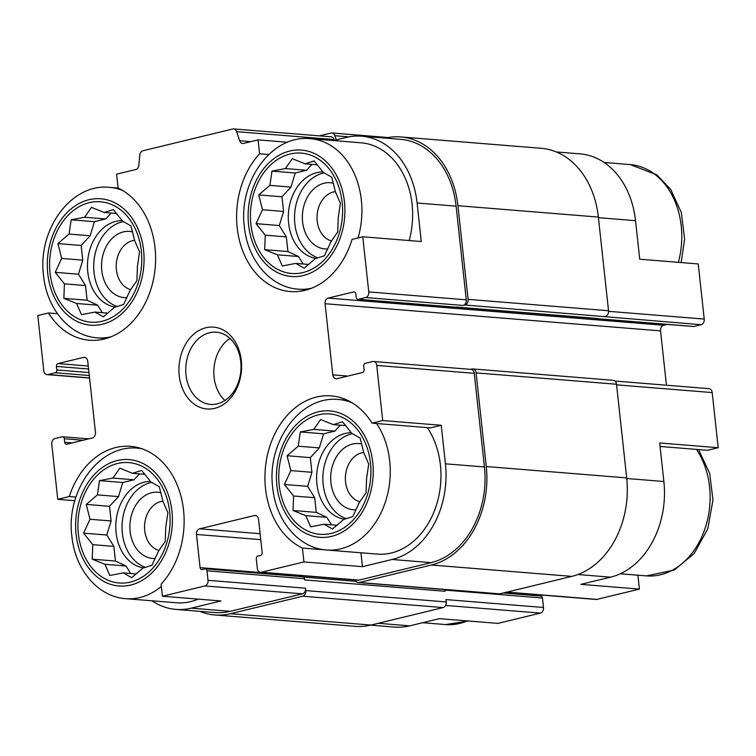 <?xml version="1.0" encoding="UTF-8"?>
<svg xmlns="http://www.w3.org/2000/svg" width="756" height="756" viewBox="0 0 756 756"><rect width="100%" height="100%" fill="white"/><g stroke="black" fill="none" stroke-linecap="round" stroke-linejoin="round"><path stroke-width="1.13" d="M250.869 224.362A60.385 45.984 -85.4 0 0 324.9 259.11A60.385 45.984 -85.4 0 0 313.749 156.435A60.385 45.984 -85.4 0 0 250.869 224.362M265.243 235.173L256.067 223.663L262.483 209.762L258.741 194.916L269.873 185.381L271.99 171.13L285.437 168.569L292.279 158.684L305.008 163.825L314.156 160.905L323.332 172.425L331.761 177.216L335.503 192.062L340.389 203.222L338.272 217.473L337.715 231.969L330.873 241.854L324.456 255.755L315.309 258.665L304.177 268.2L295.747 263.409L282.29 265.97L277.414 254.81L264.685 249.669L265.243 235.173L286.335 236.883L279.314 225.543L256.067 223.663M50.047 273.039A60.385 45.984 -85.4 0 0 124.088 307.786A60.385 45.984 -85.4 0 0 112.927 205.112A60.385 45.984 -85.4 0 0 50.047 273.039M64.421 283.85L55.245 272.34L61.661 258.439L57.919 243.593L69.051 234.058L71.168 219.807L84.615 217.246L91.457 207.361L104.186 212.502L113.334 209.592L122.51 221.102L130.939 225.893L134.691 240.739L139.567 251.899L137.45 266.15L136.893 280.646L130.051 290.531L123.634 304.432L114.487 307.342L103.355 316.877L94.925 312.086L81.478 314.647L76.592 303.487L63.863 298.346L64.421 283.85L85.522 285.56L78.492 274.22L55.245 272.34M78.378 533.868A60.385 45.984 -85.4 0 0 152.419 568.606A60.385 45.984 -85.4 0 0 141.268 465.932A60.385 45.984 -85.4 0 0 78.378 533.868M92.761 544.67L83.576 533.16L89.992 519.259L86.25 504.413L97.392 494.878L99.508 480.627L112.956 478.066L119.788 468.181L132.517 473.322L141.665 470.412L150.85 481.922L159.28 486.713L163.022 501.559L167.898 512.719L165.781 526.97L165.224 541.466L158.391 551.351L151.965 565.252L142.827 568.162L131.686 577.697L123.256 572.906L109.809 575.477L104.933 564.307L92.204 559.175L92.761 544.67L113.854 546.38L106.823 535.04L83.576 533.16M279.2 485.191A60.385 45.984 -85.4 0 0 353.241 519.93A60.385 45.984 -85.4 0 0 342.081 417.255A60.385 45.984 -85.4 0 0 279.2 485.191M293.574 495.993L284.398 484.483L290.814 470.582L287.072 455.736L298.214 446.201L300.33 431.95L313.778 429.389L320.61 419.504L333.339 424.645L342.487 421.735L351.672 433.245L360.092 438.036L363.844 452.882L368.72 464.042L366.603 478.293L366.046 492.789L359.213 502.674L352.787 516.575L343.649 519.485L332.508 529.02L324.078 524.229L310.631 526.8L305.755 515.63L293.016 510.489L293.574 495.993L314.676 497.703L307.645 486.363L284.398 484.483M556.312 151.947L580.098 153.874A82.121 62.54 94.6 0 1 635.541 220.686L639.727 259.214L698.242 263.948L704.223 319.079A4.829 3.676 94.6 0 1 701.086 324.702L693.791 326.479A2.419 1.843 94.6 0 1 693.337 326.507L595.813 318.616A2.419 1.843 94.6 0 1 595.01 318.295M626.752 478.501L663.872 481.506L659.686 442.969L718.2 447.713L707.512 450.302L660.064 446.456M663.872 481.506A82.121 62.54 94.6 0 1 610.555 577.168L580.892 584.36L639.406 589.094L596.957 599.385A4.829 3.676 94.6 0 1 596.049 599.461L506.511 592.203M268.73 154.498L259.591 153.761L258.079 139.879L287.516 142.26M259.591 153.761A78.501 59.781 -85.4 0 0 238.905 238.206A78.501 59.781 -85.4 0 0 290.172 291.542A78.501 59.781 -85.4 0 0 352.079 239.378L362.767 236.789L421.281 241.523L417.095 202.995L456.104 206.152L466.272 299.811A4.829 3.676 94.6 0 1 463.135 305.443L464.968 304.999L701.086 324.702M430.551 427.877L372.037 423.143L382.725 420.544L441.239 425.288L430.551 427.877M360.895 552.768A78.501 59.781 -85.4 0 0 360.933 552.787L302.428 548.053L303.931 561.935L362.445 566.669L392.109 559.478L431.118 562.644L359.005 580.117A4.829 3.676 94.6 0 1 358.098 580.192L260.584 572.292A4.829 3.676 94.6 0 1 257.324 568.361L256.293 558.882A2.419 1.843 94.6 0 1 257.862 556.066L260.593 555.405A2.419 1.843 94.6 0 0 262.162 552.589L258.561 519.391A4.829 3.676 94.6 0 0 255.292 515.46A4.829 3.676 94.6 0 0 254.394 515.535L199.622 528.813L260.111 533.708M360.933 552.787L362.445 566.669M637.856 575.193A78.501 59.781 -85.4 0 0 637.894 575.212L639.406 589.094M637.894 575.212L620.241 573.785M57.447 313.693L48.488 312.965L37.8 315.554L43.791 370.686A4.829 3.676 94.6 0 0 47.052 374.617L89.558 378.057M48.488 312.965A78.501 59.781 -85.4 0 0 89.35 340.219A78.501 59.781 -85.4 0 0 153.827 277.584A78.501 59.781 -85.4 0 0 118.106 188.055L116.594 174.173L135.702 169.542A4.829 3.676 94.6 0 0 138.849 165.167L139.784 155.122A4.829 3.676 94.6 0 1 142.922 150.756L232.706 128.993A4.829 3.676 94.6 0 1 233.613 128.917A4.829 3.676 94.6 0 1 236.619 131.648L239.633 140.739L250.784 141.646M75.95 497.07L69.268 496.531L57.758 499.319L74.844 500.699M151.88 600.784A82.121 62.54 94.6 0 0 175.902 609.393A82.121 62.54 94.6 0 0 191.287 608.155L220.96 600.963L162.446 596.229L161.132 584.123A78.501 59.781 -85.4 0 0 181.818 499.678A78.501 59.781 -85.4 0 0 130.552 446.342A78.501 59.781 -85.4 0 0 69.268 496.531M378.255 623.294L409.743 625.845L439.406 618.654L497.92 623.388L540.36 613.107A4.829 3.676 94.6 0 0 543.498 607.474L542.468 597.996A2.419 1.843 94.6 0 0 540.842 596.03A2.419 1.843 94.6 0 0 540.389 596.059M614.959 381.043L708.948 388.65A4.829 3.676 94.6 0 1 712.209 392.581L718.2 447.713M409.743 625.845A82.121 62.54 94.6 0 1 394.349 627.083L370.572 625.155M667.217 324.4L663.673 325.26A4.829 3.676 94.6 0 0 660.536 330.882L666.442 385.21M535.541 594.556L535.569 594.802A2.419 1.843 94.6 0 0 535.777 595.615M470.544 369.353L471.914 369.013A4.829 3.676 94.6 0 1 472.821 368.947A4.829 3.676 94.6 0 1 476.082 372.878L486.259 466.537A84.54 64.383 94.6 0 1 431.374 565.006L359.261 582.489A4.829 3.676 94.6 0 1 358.363 582.564A4.829 3.676 94.6 0 1 355.405 579.975M362.767 236.789L368.758 291.92A4.829 3.676 94.6 0 1 365.62 297.543L358.316 299.31A2.419 1.843 94.6 0 1 357.862 299.348A2.419 1.843 94.6 0 1 356.227 297.382L355.849 293.829A2.419 1.843 94.6 0 0 354.214 291.863A2.419 1.843 94.6 0 0 353.761 291.901L328.198 298.091A4.829 3.676 94.6 0 0 325.071 303.723L332.791 374.853A4.829 3.676 94.6 0 0 336.051 378.784A4.829 3.676 94.6 0 0 336.959 378.709L362.521 372.519A2.419 1.843 94.6 0 0 364.09 369.703L363.702 366.15A2.419 1.843 94.6 0 1 365.271 363.334L372.576 361.566A4.829 3.676 94.6 0 1 373.473 361.491L470.997 369.382A4.829 3.676 94.6 0 1 474.258 373.313L484.435 466.972A82.121 62.54 94.6 0 1 431.118 562.644M299.017 576.45A4.829 3.676 94.6 0 1 298.053 575.325M297.59 575.288L297.609 575.533A2.419 1.843 94.6 0 0 297.826 576.346M199.622 528.813A4.829 3.676 94.6 0 0 196.484 534.445L200.094 567.633A2.419 1.843 94.6 0 0 201.72 569.599A2.419 1.843 94.6 0 0 202.173 569.561L204.914 568.899A2.419 1.843 94.6 0 1 205.367 568.862A2.419 1.843 94.6 0 1 206.993 570.827L208.023 580.315L305.547 588.206L305.802 590.578A4.829 3.676 94.6 0 1 302.674 596.21L230.561 613.692A84.54 64.383 94.6 0 1 214.723 614.959A84.54 64.383 94.6 0 1 199.688 611.32M305.547 588.206A4.829 3.676 94.6 0 1 302.409 593.838L230.296 611.32A82.121 62.54 94.6 0 1 214.912 612.549L175.902 609.393M358.316 299.31L596.267 318.578A2.419 1.843 94.6 0 1 595.813 318.616M597.183 318.361A3.619 2.759 94.6 0 1 596.503 318.408L456.407 307.068M444.481 589.538A3.619 2.759 94.6 0 1 445.076 591.277L444.953 590.096L542.468 597.996M444.84 589.567A2.419 1.843 94.6 0 1 444.953 590.096M302.438 576.8A2.419 1.843 94.6 0 1 302.891 576.762A2.419 1.843 94.6 0 1 304.517 578.727L304.649 579.909L445.076 591.277M543.498 607.474L445.983 599.584L446.238 601.956A4.829 3.676 94.6 0 1 443.101 607.578L370.988 625.061A84.54 64.383 94.6 0 1 355.15 626.327L214.723 614.959M57.758 499.319L51.777 444.188A4.829 3.676 94.6 0 1 54.914 438.565L62.209 436.788A2.419 1.843 94.6 0 1 62.663 436.76A2.419 1.843 94.6 0 1 64.298 438.716L64.685 442.279L72.207 442.884M64.685 442.279A2.419 1.843 94.6 0 0 66.311 444.245A2.419 1.843 94.6 0 0 66.764 444.207L92.326 438.007A4.829 3.676 94.6 0 0 95.464 432.385L87.734 361.255A4.829 3.676 94.6 0 0 84.474 357.323A4.829 3.676 94.6 0 0 83.566 357.39L58.004 363.589L88.254 366.036M58.004 363.589A2.419 1.843 94.6 0 0 56.435 366.405L56.823 369.958A2.419 1.843 94.6 0 1 55.254 372.774L47.959 374.541A4.829 3.676 94.6 0 1 47.052 374.617M472.821 368.947L613.258 380.315A4.829 3.676 94.6 0 1 616.518 384.246L626.686 477.905A84.54 64.383 94.6 0 1 571.81 576.384L499.697 593.857A4.829 3.676 94.6 0 1 498.79 593.933L358.363 582.564M319.391 135.863L330.967 133.056A4.829 3.676 94.6 0 1 331.875 132.98A4.829 3.676 94.6 0 1 334.88 135.721L336.25 139.851M385.428 138.112A84.54 64.383 94.6 0 1 400.85 136.94L541.277 148.308A84.54 64.383 94.6 0 1 598.355 217.076L608.533 310.735A4.829 3.676 94.6 0 1 605.395 316.367M400.85 136.94A84.54 64.383 94.6 0 1 457.928 205.708L468.096 299.367A4.829 3.676 94.6 0 1 464.968 304.999M233.613 128.917L331.137 136.817A4.829 3.676 94.6 0 1 334.143 139.548L334.388 140.304M333.33 140.559L346.257 137.422A82.121 62.54 94.6 0 1 361.651 136.184L400.652 139.34A82.121 62.54 94.6 0 1 456.104 206.152M455.84 307.21A2.419 1.843 94.6 0 1 455.386 307.248L357.862 299.348M258.079 139.879L243.536 143.404A4.829 3.676 94.6 0 1 242.638 143.47A4.829 3.676 94.6 0 1 239.633 140.739M361.651 136.184A82.121 62.54 94.6 0 1 417.095 202.995M373.473 361.491A4.829 3.676 94.6 0 1 376.734 365.422L382.725 420.544M392.109 559.478A82.121 62.54 94.6 0 0 445.426 463.815L441.239 425.288M303.931 561.935L261.481 572.226A4.829 3.676 94.6 0 1 260.584 572.292M208.023 580.315A4.829 3.676 94.6 0 1 204.895 585.938L162.446 596.229M179.229 375.571A41.06 31.27 -85.4 0 0 229.578 399.196A41.06 31.27 -85.4 0 0 221.99 329.38A41.06 31.27 -85.4 0 0 179.229 375.571M372.037 423.143A78.501 59.781 -85.4 0 0 331.175 395.879A78.501 59.781 -85.4 0 0 266.707 458.523A78.501 59.781 -85.4 0 0 302.428 548.053M409.194 240.55A75.477 57.484 -85.4 0 0 361.113 142.808L310.404 138.698C271.442 134.398 238.216 181.752 244.377 226.857C247.429 259.591 270.138 287.327 298.214 289.17A75.477 57.484 -85.4 0 0 311.652 288.197M427.301 427.612A75.477 57.484 94.6 0 1 440.408 465.034A75.477 57.484 94.6 0 1 377.263 554.101L326.554 549.99A75.477 57.484 -85.4 0 0 383.566 507.021A75.477 57.484 -85.4 0 0 376.592 423.511M198.148 599.121A75.477 57.484 94.6 0 1 176.441 602.778L125.732 598.667A75.477 57.484 -85.4 0 0 161.378 586.363M162.937 501.152A24.967 19.013 -85.4 0 0 144.727 530.58A24.967 19.013 -85.4 0 0 159.072 550.462M160.952 492.723A33.207 25.288 -85.4 0 0 130.126 531.411A33.207 25.288 -85.4 0 0 155.282 558.457M151.739 482.394A43.479 33.113 -85.4 0 0 122.368 533.292A43.479 33.113 -85.4 0 0 145.511 567.369M143.612 567.936A43.479 33.113 94.6 0 1 116.122 532.791A43.479 33.113 94.6 0 1 150.463 481.411M134.606 240.332A24.967 19.013 -85.4 0 0 116.386 269.76A24.967 19.013 -85.4 0 0 130.731 289.642M132.612 231.894A33.207 25.288 -85.4 0 0 101.786 270.591A33.207 25.288 -85.4 0 0 126.951 297.637M123.408 221.574A43.479 33.113 -85.4 0 0 94.027 272.472A43.479 33.113 -85.4 0 0 117.18 306.549M115.271 307.116A43.479 33.113 94.6 0 1 87.79 271.971A43.479 33.113 94.6 0 1 122.132 220.582M363.759 452.475A24.967 19.013 -85.4 0 0 345.549 481.903A24.967 19.013 -85.4 0 0 359.884 501.786M361.765 444.046A33.207 25.288 -85.4 0 0 330.948 482.734A33.207 25.288 -85.4 0 0 356.104 509.78M352.561 433.717A43.479 33.113 -85.4 0 0 323.19 484.615A43.479 33.113 -85.4 0 0 346.333 518.692M344.434 519.259A43.479 33.113 94.6 0 1 316.944 484.114A43.479 33.113 94.6 0 1 351.285 432.725M335.428 191.655A24.967 19.013 -85.4 0 0 317.208 221.083A24.967 19.013 -85.4 0 0 331.553 240.956M333.434 183.217A33.207 25.288 -85.4 0 0 302.608 221.914A33.207 25.288 -85.4 0 0 327.773 248.96M324.23 172.897A43.479 33.113 -85.4 0 0 294.849 223.795A43.479 33.113 -85.4 0 0 317.993 257.862M316.093 258.439A43.479 33.113 94.6 0 1 288.612 223.285A43.479 33.113 94.6 0 1 322.954 171.905M229.937 338.395A36.231 27.594 -85.4 0 0 214.09 377.216A36.231 27.594 -85.4 0 0 224.91 400.491M186.004 374.948A36.231 27.594 -85.4 0 0 210.461 404.413A36.231 27.594 -85.4 0 0 240.88 370.534A36.231 27.594 -85.4 0 0 216.31 332.196A36.231 27.594 -85.4 0 0 186.004 374.948M307.645 486.363L311.916 472.292L290.814 470.582M311.916 472.292L310.319 457.616L287.072 455.736M310.319 457.616L319.306 447.911L298.214 446.201M319.306 447.911L323.577 433.831L300.33 431.95M323.577 433.831L334.87 431.1L313.778 429.389M334.87 431.1L340.323 425.212M345.747 425.647L333.339 424.645M337.053 525.278L324.078 524.229M331.497 524.834L326.847 517.34L305.755 515.63M326.847 517.34L316.273 512.379L293.016 510.489M316.273 512.379L314.676 497.703M106.823 535.04L111.094 520.969L89.992 519.259M111.094 520.969L109.497 506.293L86.25 504.413M109.497 506.293L118.484 496.588L97.392 494.878M118.484 496.588L122.755 482.508L99.508 480.627M122.755 482.508L134.048 479.776L112.956 478.066M134.048 479.776L139.501 473.889M144.925 474.324L132.517 473.322M136.231 573.965L123.256 572.906M130.675 573.511L126.025 566.017L104.933 564.307M126.025 566.017L115.451 561.056L92.204 559.175M115.451 561.056L113.854 546.38M78.492 274.22L82.754 260.149L61.661 258.439M82.754 260.149L81.166 245.473L57.919 243.593M81.166 245.473L90.153 235.768L69.051 234.058M90.153 235.768L94.415 221.688L71.168 219.807M94.415 221.688L105.717 218.947L84.615 217.246M105.717 218.947L111.16 213.069M116.594 213.504L104.186 212.502M107.9 313.135L94.925 312.086M102.334 312.691L97.694 305.197L76.592 303.487M97.694 305.197L87.11 300.236L63.863 298.346M87.11 300.236L85.522 285.56M279.314 225.543L283.576 211.463L262.483 209.762M283.576 211.463L281.988 196.796L258.741 194.916M281.988 196.796L290.975 187.091L269.873 185.381M290.975 187.091L295.237 173.011L271.99 171.13M295.237 173.011L306.539 170.27L285.437 168.569M306.539 170.27L311.982 164.383M317.416 164.827L305.008 163.825M308.713 264.458L295.747 263.409M303.156 264.014L298.516 256.52L277.414 254.81M298.516 256.52L287.932 251.55L264.685 249.669M287.932 251.55L286.335 236.883M598.421 217.671L635.541 220.686M608.571 311.33L704.223 319.079M616.584 384.842L712.209 392.581M577.867 574.522L610.555 577.168M506.964 592.099L596.957 599.385M445.605 605.433L540.36 613.107M365.62 297.543L463.135 305.443M596.267 318.578L693.791 326.479M353.761 291.901L354.659 291.967M328.198 298.091L663.673 325.26M325.071 303.723L660.536 330.882M332.791 374.853L347.845 376.072M254.394 515.535L256.18 515.677M196.484 534.445L260.754 539.642M200.094 567.633L297.609 575.533M505.773 592.383L535.569 594.802M206.993 570.827L304.517 578.727M305.802 590.578L446.238 601.956M83.566 357.39L85.352 357.541M55.254 372.774L89.284 375.524M47.959 374.541L89.539 377.905M334.88 135.721L348.913 136.855M457.928 205.708L598.355 217.076M468.096 299.367L608.533 310.735M476.082 372.878L616.518 384.246M486.259 466.537L626.686 477.905M431.374 565.006L571.81 576.384M359.261 582.489L499.697 593.857M302.674 596.21L443.101 607.578M230.561 613.692L370.988 625.061M236.619 131.648L334.143 139.548M368.758 291.92L466.272 299.811M376.734 365.422L474.258 373.313M445.426 463.815L484.435 466.972M261.481 572.226L359.005 580.117M204.895 585.938L302.409 593.838M191.287 608.155L230.296 611.32M64.298 438.716L83.113 440.247M56.435 366.405L88.575 369.004M56.823 369.958L88.962 372.557M468.484 621.007L445.596 624.569A75.477 57.484 -85.4 0 0 467.302 620.912M141.778 448.686A75.477 57.484 -85.4 0 0 137.913 448.204C98.951 443.895 65.725 491.249 71.896 536.354C74.938 569.088 97.656 596.834 125.732 598.667M76.101 534.416A63.4 48.28 -85.4 0 0 153.837 570.893A63.4 48.28 -85.4 0 0 142.128 463.088A63.4 48.28 -85.4 0 0 76.101 534.416M105.963 338.537L97.392 337.847A75.477 57.484 -85.4 0 0 110.83 336.874M122.68 190.493A75.477 57.484 -85.4 0 0 109.582 187.375C70.62 183.075 37.394 230.429 43.555 275.534C46.607 308.268 69.325 336.004 97.392 337.847M47.76 273.596A63.4 48.28 -85.4 0 0 125.505 310.073A63.4 48.28 -85.4 0 0 113.787 202.268A63.4 48.28 -85.4 0 0 47.76 273.596M698.553 449.574L709.704 473.436L712.965 500.075L707.758 528.898L694.169 553.524L674.314 570.015L646.418 575.892A75.477 57.484 -85.4 0 0 703.439 532.923A75.477 57.484 -85.4 0 0 696.456 449.404M678.349 262.341A75.477 57.484 -85.4 0 0 630.268 164.6L604.12 162.483M351.833 402.646A75.477 57.484 -85.4 0 0 338.735 399.527C299.773 395.218 266.547 442.572 272.718 487.677C275.76 520.412 298.478 548.157 326.554 549.99M276.913 485.739A63.4 48.28 -85.4 0 0 354.659 522.216A63.4 48.28 -85.4 0 0 342.95 414.411A63.4 48.28 -85.4 0 0 276.913 485.739M358.06 237.923A75.477 57.484 -85.4 0 0 310.404 138.698M248.582 224.919A63.4 48.28 -85.4 0 0 326.327 261.396A63.4 48.28 -85.4 0 0 314.609 153.591A63.4 48.28 -85.4 0 0 248.582 224.919M503.298 592.987L540.842 596.03M331.875 132.98L388.187 137.545M303.695 577.083L356.161 581.336M205.367 568.862L302.891 576.762M62.663 436.76L88.783 438.867M445.596 624.569L422.67 622.708M141.089 448.459L137.913 448.204M118.144 188.074L109.582 187.375M646.418 575.892L620.27 573.776M681.156 262.568L684.624 239.246L681.373 212.616L670.676 189.406L656.784 174.825L630.268 164.6M347.297 400.217L338.735 399.527M306.785 289.86L298.214 289.17"/></g></svg>
